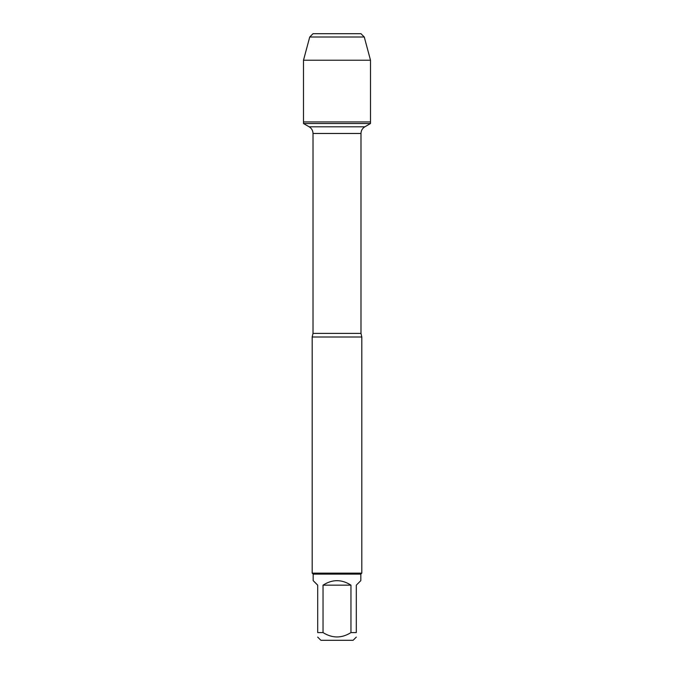 <?xml version="1.0" encoding="UTF-8"?>
<svg xmlns="http://www.w3.org/2000/svg" width="674" height="674" viewBox="0 0 674 674"><rect width="100%" height="100%" fill="white"/><g stroke="black" fill="none" stroke-linecap="round" stroke-linejoin="round"><path stroke-width="1.01" d="M303.494 123.527L370.506 123.527L370.506 121.935L303.494 121.935L303.494 123.527L309.155 126.796C311.632 128.338 312.913 130.562 313.014 133.477L313.014 333.394L312.188 337L312.188 573.136L361.812 573.136L361.812 337L312.188 337M356.302 637.099L353.1 640.3L320.9 640.3L317.698 637.099M317.698 632.583C317.698 638.413 317.698 638.413 317.698 632.583L317.698 585.158L313.174 580.634L313.174 574.122L360.826 574.122L360.826 580.634L356.302 585.158L356.302 632.583C356.302 638.413 356.302 638.413 356.302 632.583L350.96 632.583C341.651 638.413 332.341 638.413 323.04 632.583L317.698 632.583M350.96 632.583L350.96 585.158C341.651 579.177 332.349 579.177 323.04 585.158L323.04 632.583M313.174 574.122L312.188 573.136M323.04 585.158L350.96 585.158M309.728 37.011L364.272 37.011L360.961 33.7L313.039 33.7L309.728 37.011L303.494 60.222L303.494 121.935L370.506 121.935L370.506 60.222L303.494 60.222L309.728 37.011L313.039 33.7L329.83 33.7M364.272 37.011L370.506 60.222M313.014 333.394L360.986 333.394L361.812 337M360.986 333.394L360.986 133.477L313.014 133.477M309.155 126.796L364.845 126.796L309.155 126.796M360.986 133.477C361.087 130.562 362.368 128.338 364.845 126.796L370.506 123.527M360.826 574.122L361.812 573.136"/></g></svg>
